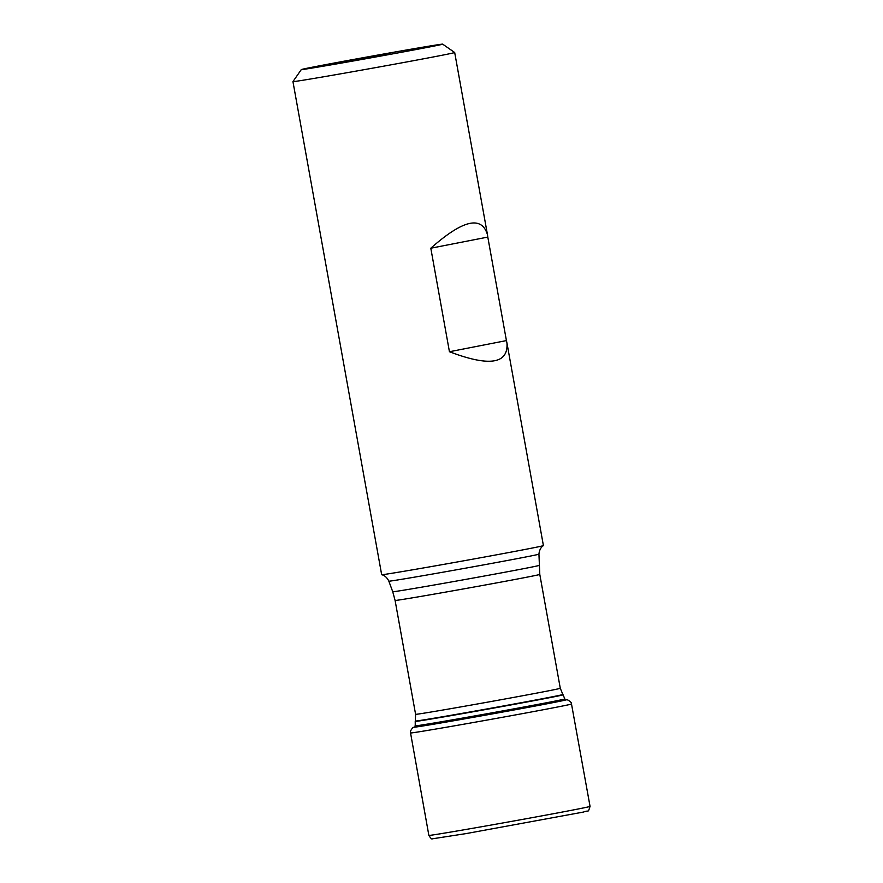 <?xml version="1.0" encoding="UTF-8"?>
<svg xmlns="http://www.w3.org/2000/svg" width="883" height="883" viewBox="0 0 883 883"><rect width="100%" height="100%" fill="white"/><g stroke="black" fill="none" stroke-linecap="round" stroke-linejoin="round"><path stroke-width="1.32" d="M389.966 53.366L340.628 62.516L389.966 53.366M412.516 48.951A71.821 0.751 -10.2 0 0 339.613 62.02A71.821 0.751 -10.2 0 0 301.302 69.58A71.821 0.751 -10.2 0 0 372.118 57.616A71.821 0.751 -10.2 0 0 442.659 44.15A71.821 0.751 -10.2 0 0 412.516 48.951M301.302 69.58L292.946 81.6A82.163 0.861 -10.2 0 0 292.946 81.611A82.163 0.861 -10.2 0 0 373.973 67.914A82.163 0.861 -10.2 0 0 454.69 52.516A82.163 0.861 -10.2 0 0 454.679 52.505L442.659 44.15M487.802 237.086L506.423 340.595L449.436 351.732L430.805 248.222C462.802 219.878 481.688 215.386 487.482 234.757L487.802 237.086L430.805 248.222M506.423 340.595L506.952 342.979C508.42 363.951 489.248 366.864 449.436 351.732M292.946 81.611L381.666 574.701A82.163 0.861 -10.2 0 0 381.688 574.712A82.163 0.861 -10.2 0 0 462.692 560.992A82.163 0.861 -10.2 0 0 543.387 545.617A82.163 0.861 -10.2 0 0 543.409 545.595L506.952 342.979M463.233 829.932A81.887 0.861 -10.2 0 0 546.743 814.965A81.887 0.861 -10.2 0 0 590.054 806.4C587.648 813.53 589.491 809.667 583.542 812.04L466.246 833.574L432.339 838.817C431.886 839.479 430.727 838.342 428.862 835.406A81.887 0.861 -10.2 0 0 463.233 829.932M415.198 726.731L414.116 727.106A77.384 0.806 -10.2 0 0 446.456 722.018A77.384 0.806 -10.2 0 0 527.559 707.471A77.384 0.806 -10.2 0 0 566.113 699.755L567.857 699.987C572.78 703.111 570.782 703.155 571.5 704.005A81.766 0.861 169.8 0 1 528.255 712.559A81.766 0.861 169.8 0 1 444.877 727.493A81.766 0.861 169.8 0 1 410.551 732.956L428.862 835.406M566.113 699.755L564.977 699.778M415.043 725.881A76.093 0.795 -10.2 0 0 490.076 713.188A76.093 0.795 -10.2 0 0 564.822 698.939L563.1 694.8A75.121 0.784 -10.2 0 1 489.303 708.872A75.121 0.784 -10.2 0 1 415.22 721.4L415.264 727.106M415.22 721.4L415.319 721.025A74.967 0.784 -10.2 0 0 489.237 708.53A74.967 0.784 -10.2 0 0 562.868 694.48L563.1 694.8M415.319 721.025L415.595 714.314A73.51 0.773 -10.2 0 0 488.067 702.062A73.51 0.773 -10.2 0 0 560.286 688.287L539.789 574.414L538.939 554.149A76.247 0.795 -10.2 0 1 464.028 568.442A76.247 0.795 -10.2 0 1 388.84 581.157L392.736 591.742A74.293 0.773 -10.2 0 0 465.992 579.347A74.293 0.773 -10.2 0 0 538.972 565.429M415.595 714.314L395.098 600.451A73.51 0.773 -10.2 0 0 467.582 588.188A73.51 0.773 -10.2 0 0 539.789 574.414M571.5 704.005L590.054 806.4M414.116 727.106L412.571 727.923C409.039 732.581 410.926 731.908 410.551 732.956M565.043 700.153L564.822 698.939M562.868 694.48L560.286 688.287M395.098 600.451L392.736 591.742M487.482 234.757L454.69 52.516M381.688 574.712L382.505 574.954C381.335 574.634 385.937 575.12 388.84 581.157M543.387 545.617L542.714 546.124C543.696 545.418 539.546 547.482 538.939 554.149"/></g></svg>
